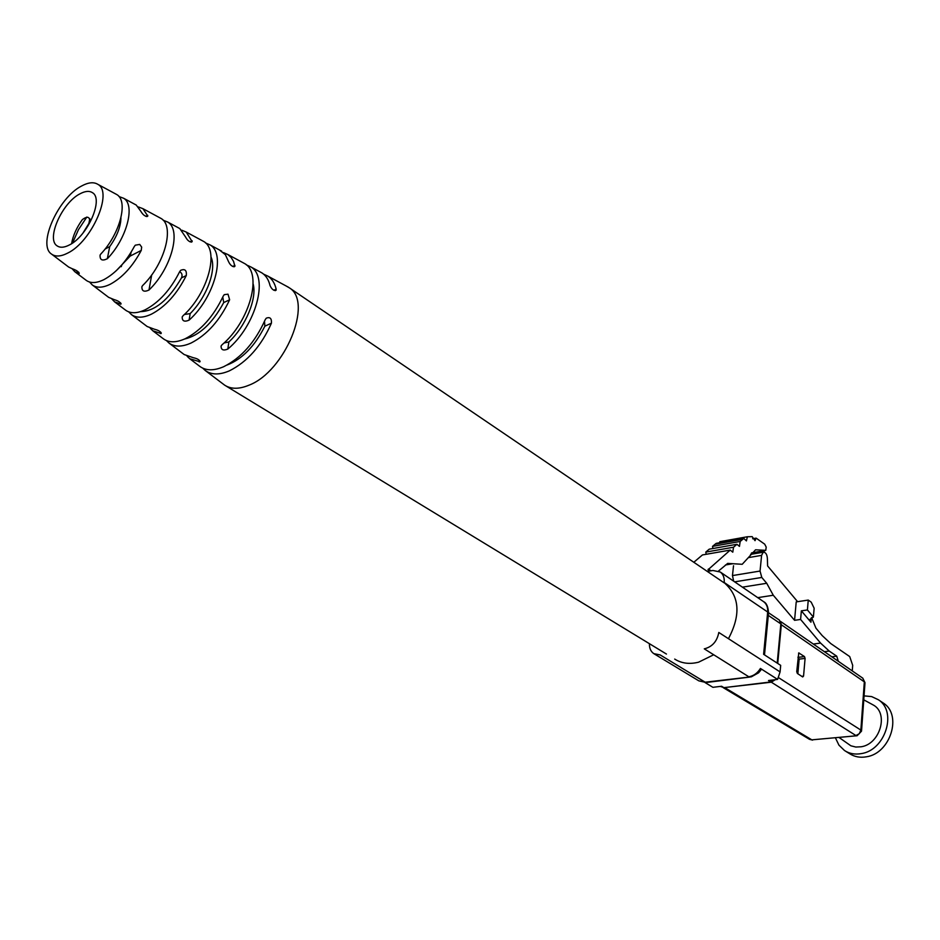 <?xml version="1.0" encoding="UTF-8"?>
<svg xmlns="http://www.w3.org/2000/svg" width="940" height="940" viewBox="0 0 940 940"><rect width="100%" height="100%" fill="white"/><g stroke="black" fill="none" stroke-linecap="round" stroke-linejoin="round"><path stroke-width="1.41" d="M736.937 544.284L733.529 547.233L705.787 552.097L709.23 549.172L736.937 544.284L739.451 546.375L740.18 541.464L743.798 538.432L746.419 540.911L747.347 536.764L752.188 536.658L755.032 540.676L756.124 538.127L764.678 544.154L766.206 547.08L765.771 550.346L755.537 549.806L742.212 564.294L727.689 563.389L718.524 571.038M747.347 536.764L719.793 541.687L719.946 542.686M752.623 538.749L756.124 538.127M743.798 538.432L716.198 543.355L712.532 546.363L712.92 548.525M740.18 541.464L712.532 546.363M764.502 654.875L768.474 613.526L767.675 612.011L724.188 582.483C724.576 577.841 723.283 574.352 720.287 572.025L712.943 570.486L709.277 571.097L709.806 569.946L707.985 569.816L730.239 550.088L702.45 554.941L693.814 562.273M705.787 552.097L706.175 554.283M730.239 550.088L732.777 552.179L733.529 547.233M709.277 571.097L707.315 571.426M649.423 643.7C649.317 648.212 650.774 651.526 653.805 653.641L660.174 654.933L705.188 682.205L751.342 676.823L758.557 672.829L760.86 670.114L760.437 668.457C757.417 673.228 753.539 675.989 748.792 676.765L704.283 648.859C712.226 646.885 717.067 641.421 718.806 632.479L780.082 671.912L780.682 665.367L763.609 654.299L767.675 612.011C768.004 607.463 766.676 604.032 763.691 601.718L763.28 601.424M774.454 679.784L770.777 681.958L768.497 680.513L777.591 679.397L780.082 671.912M777.591 679.397L760.437 668.457M705.07 682.581L712.896 687.316L721.615 686.259L723.929 687.657L720.346 686.411M777.204 663.111L780.846 623.89L779.342 620.071L768.544 612.751M770.777 681.958L723.929 687.657M797.778 673.733L799.035 659.504L797.966 657.624M723.471 687.692L771.317 682.193L775.253 679.691M798.013 657.001L799.141 659.152L797.86 673.78M797.367 673.463L796.732 671.618L798.765 652.936L804.464 656.555L805.087 658.388L803.559 676.095L802.69 676.953L797.367 673.463M780.553 621.657L781.316 624.748L777.732 663.452M811.608 617.627L815.92 628.132L822.183 635.581L830.784 643.583L849.713 656.578L852.686 665.32L852.263 670.913M808.259 600.072L811.197 602.152L814.146 608.227L813.382 617.075L807.413 609.942L808.259 600.072L796.215 601.894L794.57 620.318L800.598 619.448L801.362 610.836L807.413 609.942M750.543 554.389L763.221 552.215C765.877 552.226 767.287 554.671 767.428 559.535L767.604 565.951L797.602 601.682M838.316 661.29L836.729 656.167L829.209 651.056L820.573 643.077L800.598 619.448M811.302 617.792L810.926 622.209L810.057 619.307L813.382 617.075M810.926 622.209L801.362 610.836M763.221 552.215L761.6 555.376L748.863 557.538M761.6 555.376L760.049 571.05L761.788 577.454L766.723 583.282L773.279 595.243L794.57 620.318M733.67 581.178L732.471 575.586L733.517 565.763M757.746 597.64L773.279 595.243M742.412 587.159L766.723 583.282M253.142 283.974C257.161 298.509 245.739 326.333 228.89 341.937L224.014 342.982M211.03 257.019C216.811 269.721 206.8 297.028 190.174 313.607L184.358 314.489M222.78 297.099L223.743 302.562C212.334 323.478 199.257 335.639 184.51 339.046M227.175 364.978C242.179 359.162 254.752 346.237 264.868 326.168L264.504 321.374M179.634 271.707C181.996 273.046 182.618 275.103 181.491 277.876C168.542 300.024 154.9 311.269 140.577 311.622M82.955 233.096L89.688 222.134C89.97 216.705 87.538 215.847 82.391 219.561C76.563 227.68 72.968 235.705 71.605 243.648M121.237 266.69L121.918 264.822M119.556 222.686L120.661 221.958M69.313 244.999C64.225 247.631 60.172 247.925 57.175 245.904C45.872 239.324 61.993 202.829 79.971 193.828C85.211 191.008 89.406 190.644 92.531 192.735C103.882 199.08 87.467 236.351 69.313 244.999M67.621 253.13C60.83 256.596 55.472 256.925 51.559 254.106C37.165 245.035 58.233 197.788 81.592 186.003C88.36 182.337 93.8 181.796 97.925 184.381C113.235 192.242 91.65 241.756 67.621 253.13M118.981 196.554L123.622 198.258C135.654 204.967 126.853 238.584 107.348 258.723C102.19 261.238 99.781 260.004 100.098 255.034L100.933 253.882C119.979 233.954 128.545 201.137 116.83 194.58L115.209 193.711M246.362 264.88L250.733 266.866C269.146 276.783 255.939 325.757 227.809 349.069C223.274 350.926 221.041 349.903 221.076 346.014L222.052 344.769C249.758 321.586 262.765 273.352 244.682 263.6L242.403 262.366M205.566 242.966L209.984 244.87C226.234 253.706 214.414 297.698 189.093 320.129C184.381 322.162 182.078 321.081 182.196 316.886L183.136 315.664C208.01 293.386 219.631 250.158 203.698 241.474L201.642 240.37M163.137 220.207L167.649 222.016C181.772 229.783 171.409 268.664 148.966 290.049C144.043 292.293 141.693 291.142 141.905 286.594L142.786 285.396C164.782 264.187 174.911 226.094 161.116 218.491L159.271 217.493M120.943 217.798C120.743 226.751 117.007 236.351 109.71 246.609L105.033 249.1M51.559 254.106L68.644 267.042L72.274 268.758C76.422 270.203 78.748 271.801 79.254 273.528L74.789 271.695L86.21 280.343C90.593 283.504 96.514 283.257 103.976 279.603C115.761 273.141 125.866 262.119 134.291 246.55L135.301 245.175L139.731 244.424L141.67 247.091L141.247 250.416C132.716 266.361 122.4 277.617 110.309 284.221C102.73 287.91 96.714 288.145 92.249 284.926L108.664 297.357L114.116 299.613C118.229 300.8 120.508 302.304 120.943 304.125L114.574 301.834L111.942 299.084M131.189 252.084L130.167 256.091L116.067 270.896M92.249 284.926L89.594 282.047M138.38 206.941L142.939 208.68L147.803 216.118C145.442 216.764 143.138 215.189 140.883 211.394L136.265 205.073L134.549 204.145M74.789 271.695L72.122 268.723M72.544 243.025L78.443 229.701L86.833 217.046M223.462 252.578L227.856 254.517L231.123 257.466L233.59 261.473L234.894 266.373C232.533 267.019 230.429 265.468 228.584 261.72L225.4 254.74L219.525 250.017M181.749 230.194L186.214 232.039L192.171 241.674C189.798 242.344 187.589 240.781 185.556 236.986L179.799 228.573L177.86 227.527M263.6 274.151L267.935 276.16C272.036 278.863 274.786 283.199 276.172 289.156L276.09 290.225C273.752 290.848 271.742 289.309 270.05 285.619C268.664 279.815 265.985 275.584 261.99 272.941L259.616 271.66M114.574 301.834L125.561 310.141C130.484 313.713 137.076 313.572 145.324 309.718C159.083 302.41 170.504 289.767 179.599 271.801L180.621 270.344C184.945 268.558 186.837 270.297 186.285 275.538C177.096 293.856 165.487 306.734 151.434 314.16C143.068 318.049 136.382 318.178 131.365 314.548L147.157 326.509L154.477 329.247C158.531 330.222 160.752 331.644 161.163 333.512L152.844 330.81L163.407 338.811C168.895 342.795 176.156 342.771 185.18 338.741C200.89 330.645 213.556 316.451 223.191 296.171L224.249 294.666L227.997 294.161L229.63 299.778C219.925 320.399 207.07 334.816 191.079 343.029C181.937 347.083 174.57 347.083 168.988 343.041L184.193 354.556L193.429 357.752C197.412 358.575 199.586 359.926 199.962 361.794L189.668 358.692L187.142 356.295M152.844 330.81L150.247 328.248M168.988 343.041L166.427 340.55M189.668 358.692L199.844 366.4C205.907 370.806 213.827 370.912 223.626 366.729C241.251 357.905 255.116 342.242 265.197 319.718L266.279 318.155C270.074 316.745 271.778 318.437 271.413 323.207C261.261 346.049 247.232 361.935 229.313 370.877C219.396 375.072 211.371 374.943 205.226 370.478L202.723 368.139M131.365 314.548L128.745 311.88M285.995 285.901L289.367 287.851C313.42 302.034 285.055 371.594 248.971 385.189C239.136 389.278 231.04 389.266 224.66 385.165L205.226 370.478M724.999 583.423C739.674 596.806 740.826 615.23 728.453 638.683M713.707 654.769L698.596 662.183C689.525 664.462 681.559 663.428 674.697 659.081M845.542 751.178L849.701 753.739C854.577 756.865 860.124 757.887 866.316 756.818C890.391 753.575 902.482 714.917 883.377 703.108L882.448 702.486M835.425 737.865L838.938 745.15L844.555 750.567C849.443 753.692 854.989 754.714 861.193 753.621C885.316 750.355 897.477 711.557 878.348 699.736L871.639 696.587L864.048 695.882M839.079 737.5L850.865 745.796L855.811 747.042L861.122 746.783C880.145 744.163 888.97 713.166 873.201 704.965L871.956 704.295M742.694 539.302L715.082 544.213M751.648 552.873L764.161 550.722M732.942 563.706L725.457 564.975M708.337 569.064L709.453 569.816M706.128 682.522L698.866 680.866L706.857 682.428L749.697 677.094M780.846 623.89L768.297 615.406M771.317 682.193L855.917 735.527L859.278 733.741L860.864 730.075L861.522 731.167L857.139 735.726L811.819 739.851L856.634 735.785M723.283 687.692L809.516 739.322L811.819 739.851L725.01 687.822M778.52 677.646L860.864 730.075L864.33 681.864L862.803 678.187L865 682.663M799.164 653.006L798.565 653.077M804.464 656.555L798.507 657.318M805.087 658.388L799.141 659.152M803.559 676.095L801.726 676.318M861.545 730.838L864.976 683.016L864.33 681.864L781.316 624.748M831.818 656.802L836.729 656.167M824.392 651.69L829.209 651.056M813.323 644.041L820.573 643.077M760.049 571.05L732.471 575.586M761.788 577.454L734.645 581.848M227.809 349.069L228.89 341.937M189.093 320.129L190.174 313.607M148.966 290.049L151.692 274.915M107.348 258.723L109.71 246.609M120.296 304.161L120.555 302.833M141.247 250.416L130.167 256.091M147.733 215.307L145.77 216.341M89.829 218.679L88.842 223.555M78.913 272.377L78.678 273.493M234.941 265.374L232.674 266.478M192.16 240.781L190.021 241.85M276.172 289.156L273.81 290.26M199.456 360.361L199.198 361.959M160.446 333.618L160.705 332.137M223.743 302.562L229.63 299.778M264.868 326.168L271.413 323.207M181.491 277.876L186.285 275.538M751.377 553.214L764.737 550.911M711.063 570.803L709.806 569.946M720.287 572.025L763.691 601.718C766.57 603.069 768.18 606.841 768.532 613.033M698.866 680.866L654.252 653.911M809.516 739.322L812.583 740.109M780.4 621.34L862.803 678.187M120.931 304.113L121.049 303.514M146.84 216.611L147.803 216.106M89.688 222.134L90.158 219.819M233.931 266.831L234.894 266.361M191.196 242.156L192.16 241.674M275.15 290.66L276.09 290.225M200.067 361.171L199.962 361.794M161.257 332.877L161.151 333.512M97.925 184.381L116.83 194.58M123.622 198.258L136.265 205.073M142.939 208.68L161.116 218.491M167.649 222.016L179.799 228.573M186.214 232.039L203.698 241.474M209.984 244.87L221.675 251.18M227.856 254.517L244.682 263.6M250.733 266.866L261.99 272.941M267.935 276.16L288.521 287.264M289.367 287.851L724.141 582.847M225.917 385.929L666.46 654.064M883.377 703.108L878.348 699.736M863.766 699.842L873.201 704.965"/></g></svg>
